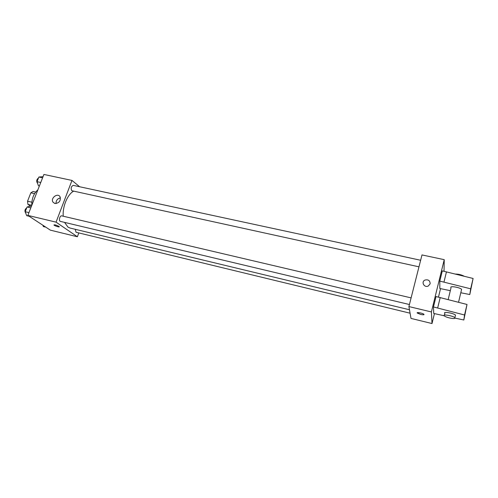 <?xml version="1.0" encoding="UTF-8"?>
<svg xmlns="http://www.w3.org/2000/svg" width="498" height="498" viewBox="0 0 498 498"><rect width="100%" height="100%" fill="white"/><g stroke="black" fill="none" stroke-linecap="round" stroke-linejoin="round"><path stroke-width="0.75" d="M31.853 202.207L27.539 201.211L30.851 192.819L33.042 191.487L35.657 192.072M30.714 206.284L27.956 204.404L27.539 201.211M31.797 205.294L27.956 204.404M34.58 193.666L30.851 192.819M37.873 189.838C33.746 193.467 31.716 198.634 31.797 205.332M78.815 232.921L77.383 236.762L50.385 230.157L27.851 215.397L43.911 174.449L71.98 180.425L79.612 186.744M64.547 222.382L67.983 227.107L70.069 228.053L409.468 309.756M73.548 191.207C67.46 194.494 62.412 206.608 63.246 216.213M77.383 236.762L56.056 222.145L71.98 180.425M420.636 260.261L73.293 185.381C71.158 186.37 70.648 188.144 71.743 190.703L418.974 266.828M75.242 229.298L76.032 232.249L410.072 313.192M409.424 304.527L60.445 221.405C58.403 221.062 59.804 215.261 61.777 215.871L411.105 297.885M56.056 222.145L27.851 215.397M54.911 203.508L52.975 202.144C50.223 198.148 57.78 192.458 60.059 196.81C60.905 200.918 59.187 203.147 54.911 203.508M58.913 226.397L59.212 226.646C60.127 227.605 54.606 225.899 53.94 225.015C54.494 224.561 56.156 225.021 58.913 226.397M56.044 203.576C55.938 200.507 57.407 198.615 60.457 197.905M434.437 313.609L432.009 323.551L410.993 318.409L408.908 306.569L421.987 254.932L444.235 259.67L444.035 271.273M440.531 288.647L438.464 297.119M430.135 283.829L428.255 286.039C424.259 288.056 420.854 281.893 424.937 280.081C428.336 279.31 430.067 280.555 430.135 283.829C430.067 280.561 428.336 279.31 424.937 280.081L424.937 280.081M432.009 323.551L431.405 311.947L408.908 306.569M431.405 311.947L444.235 259.67M417.187 312.8L420.692 314.425L417.343 313.093C415.842 311.854 422.69 313.074 423.879 314.263C424.284 314.904 423.219 314.954 420.692 314.425C422.646 314.861 423.761 314.904 424.035 314.562M444.16 315.782L433.727 313.441L433.472 306.942L464.547 314.997L463.837 319.996L455.141 318.135M463.837 319.996L467.012 304.471L436.018 296.553L433.472 306.942M450.317 290.676L439.827 288.485L439.809 281.109L442.311 270.893L473.1 278.469L469.795 294.536L470.678 288.815L439.809 281.109M461.397 290.241L461.609 289.338C460.096 287.52 450.541 285.771 450.777 287.334M460.799 292.756L469.795 294.536M444.44 315.103L444.87 313.298C442.467 311.281 453.603 313.13 455.502 315.085L455.315 315.875M449.495 317.948C446.911 317.301 445.162 316.61 444.253 315.875C441.844 313.877 452.981 315.751 454.886 317.68C455.508 318.732 453.709 318.826 449.495 317.948M464.155 276.228C461.646 274.84 458.751 274.112 455.452 274.056M473.1 278.469L470.678 288.815M467.012 304.471L464.547 314.997M446.469 271.802L443.979 282.036M440.207 297.524L437.674 307.932M29.177 216.269L26.655 215.665L25.211 211.731L27.085 206.975L30.366 206.203L31.368 206.433M28.94 212.615L25.211 211.731M30.814 207.847L27.085 206.975M26.761 207.803C24.8 209.334 24.439 211.084 25.684 213.057L25.703 213.069M39.404 185.941L38.408 185.723L37.039 181.683L38.875 177.027L43.04 176.666M40.755 182.492L37.039 181.683M42.585 177.823L38.875 177.027M38.495 177.991C36.591 179.405 36.236 181.135 37.425 183.196L37.587 183.295M45.804 227.156L43.363 226.559L42.903 225.258M54.799 203.477L52.975 202.144M451.014 287.8L448.175 299.584M461.609 289.338L458.54 302.274M454.886 317.68L455.502 315.085"/></g></svg>

